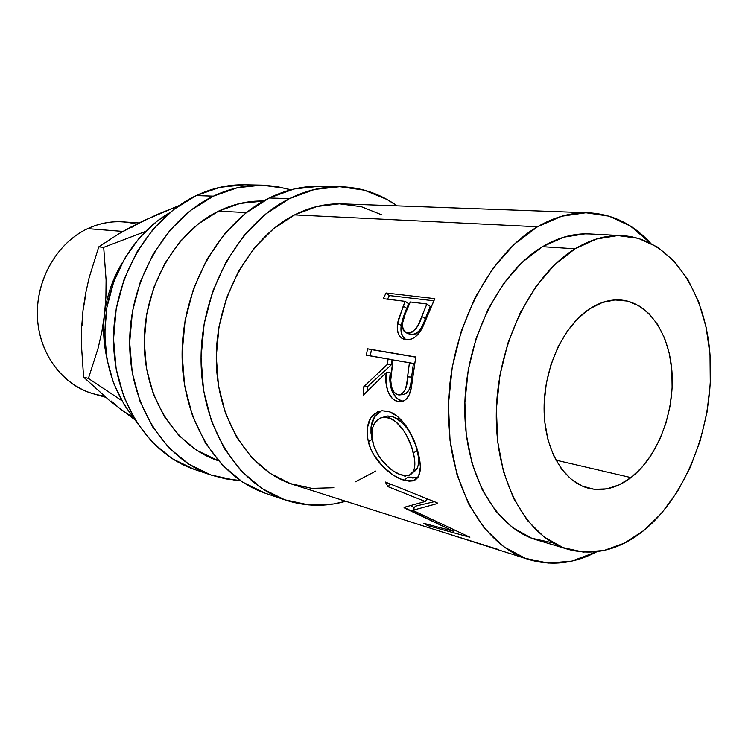 <?xml version="1.0" encoding="UTF-8"?>
<svg xmlns="http://www.w3.org/2000/svg" width="748" height="748" viewBox="0 0 748 748"><rect width="100%" height="100%" fill="white"/><g stroke="black" fill="none" stroke-linecap="round" stroke-linejoin="round"><path stroke-width="1.12" d="M381.817 214.882L361.396 206.719L339.48 203.821L316.909 206.513L294.581 214.891L537.503 226.766L514.278 244.222L493.166 268.065L475.204 297.386L461.329 330.925L452.25 367.137L448.435 404.285L450.053 440.581L456.935 474.335L468.65 504.021L484.517 528.443L503.703 546.704L525.255 558.317L548.219 563.085L571.631 561.15L596.857 551.715C574.212 563.674 551.444 566.245 528.537 559.439C482.31 545.292 446.911 482.974 448.37 406.977C449.632 331.037 488.491 254.993 537.503 226.766L294.581 214.891C249.739 237.434 215.966 297.704 216.275 358.601C216.424 419.544 249.916 471.156 293.366 484.611L442.975 532.211M405.884 339.695C401.816 336.881 400.264 332.093 401.227 325.333L397.534 323.594L403.237 306.091L406.725 308.363L401.227 325.333C402.461 319.508 404.294 313.851 406.725 308.363L408.707 303.791L405.294 301.36L408.707 303.791L406.725 308.363L403.237 306.091L405.294 301.36L383.331 298.686L386.015 292.982L434.831 298.648L420.825 330.579L414.766 337.283L412.494 338.666L407.95 339.816L404.659 339.452L401.723 338.171L398.721 334.693L397.3 329.559L397.534 323.594L398.534 319.237L405.294 301.36L383.331 298.686L386.015 292.982L389.325 295.544L387.576 299.2L389.325 295.544L433.812 300.799L389.325 295.544L386.015 292.982L434.831 298.648L422.442 327.746C417.758 336.404 412.204 340.377 405.771 339.676L404.5 339.414C398.768 337.47 396.459 332.206 397.534 323.594L401.227 325.333L401.05 331.121L402.527 336.104L405.762 339.62M367.511 348.792L415.757 356.992L411.465 386.912L409.184 394.832L406.201 399.161L404.378 400.61L402.377 401.452L398.123 401.498L395.047 400.376L392.148 398.216L387.726 391.139L385.987 382.022L386.277 372.607L363.425 395.019L363.453 387.053L387.277 364.426L388.09 359.068L366.37 355.235L367.511 348.792L371.419 349.606L370.316 355.842L392.064 359.676L391.279 364.865L367.483 386.651L367.436 390.877L367.483 386.651L391.279 364.865L387.277 364.426L388.09 359.068L392.064 359.676L366.37 355.235L367.511 348.792L415.729 357.142L371.419 349.606L370.316 355.842L366.37 355.235L392.064 359.676L391.279 364.865L387.277 364.426L363.453 387.053L367.483 386.651L363.453 387.053L363.425 395.019L386.277 372.607L390.306 372.794L390.232 384.182L391.793 390.746L396.225 397.627L399.123 399.731L402.209 400.834C392.943 399.516 388.156 384.64 390.306 372.794L386.277 372.607C384.079 384.762 388.876 400.245 398.123 401.498L402.209 400.834L398.123 401.498L400.545 401.732C405.818 401.115 409.334 396.889 411.073 389.025L415.757 356.992L367.511 348.792M417.496 450.361L419.787 460.768L420.367 466.967L418.59 476.28L413.139 480.861L409.072 481.17L401.798 479.449L393.719 475.419L382.883 466.537L373.794 454.849L370.512 448.295L367.577 438.244L367.109 428.623L370.615 418.141L377.721 411.793L382.237 410.736L389.568 411.877L397.001 416.094L401.76 420.526L406.201 426.061L413.597 439.497L417.496 450.361M453.69 531.314L404.808 508.173L404.032 507.378L425.219 501.506L388.044 486.668L385.285 482.011L437.215 502.834L437.636 503.498L412.709 510.304L469.884 537.251L427.594 525.573L423.63 523.263L453.69 531.314L454.176 530.295L453.69 531.314L423.63 523.263L427.594 525.573L469.884 537.251L412.709 510.304L415.364 506.2L434.317 501.684L415.364 506.2L412.709 510.304L437.636 503.498L437.215 502.834L385.285 482.011L388.044 486.668L425.219 501.506L427.37 498.925L425.219 501.506L404.032 507.378L453.69 531.314M498.411 549.518L443.162 532.277L528.275 559.354M445.78 533.072L466.2 539.607M468.996 540.458L486.331 546.003M622.177 235.629L589.723 233.928C574.043 233.124 558.317 237.378 542.543 246.69L575.081 248.794C590.976 239.22 606.787 234.835 622.514 235.648C671.124 238.556 706.505 292.496 710.207 357.89C714.031 423.359 687.16 495.185 643.869 530.454L624.449 543.113L604.019 550.481L583.3 552.089L563.057 547.63L544.142 537.008L527.387 520.44L513.605 498.392L503.498 471.661L497.654 441.348L496.41 408.782L499.898 375.468L507.976 342.967L520.225 312.804L536.045 286.353L554.633 264.745L575.081 248.794L596.465 239.005L617.839 235.555L638.362 238.341L657.286 246.99L673.957 260.949L687.898 279.528L698.697 301.93L706.121 327.297L710.002 354.739L710.273 383.369L706.991 412.279L700.24 440.572L690.245 467.378L677.258 491.838L661.653 513.128L643.869 530.454C619.447 549.986 594.155 556.269 567.994 549.312C526.723 537.391 495.176 481.525 496.307 412.905C497.252 344.342 531.519 275.021 575.081 248.794L542.543 246.69C499.29 272.207 465.508 339.639 464.798 406.435C463.9 473.297 495.41 527.957 536.55 539.86L567.648 549.2M630.966 477.598L555.876 460.123L630.966 477.598C617.278 487.995 603.253 491.586 588.9 488.351C563.459 482.236 544.086 449.221 544.086 408.464C543.992 367.745 563.599 325.642 589.733 308.774C600.364 301.949 610.994 299.06 621.625 300.088C649.694 303.005 670.414 335.328 672.134 374.907C673.939 414.504 656.987 457.477 630.966 477.598L641.924 467.332L651.601 454.504L659.689 439.6L665.926 423.153L670.105 405.725L672.106 387.903L671.844 370.307L669.32 353.514L664.589 338.133L657.791 324.716L649.124 313.777L638.857 305.773L627.357 301.07L615.015 299.939L602.308 302.51L589.733 308.774L577.811 318.545L567.068 331.495L557.961 347.119L550.921 364.772L546.264 383.705L544.189 403.107L544.796 422.124L548.022 439.946L553.716 455.812L561.58 469.108L571.266 479.328L582.337 486.135L594.314 489.323L606.721 488.874L619.092 484.891L630.966 477.598M340.2 186.691L319.611 186.28C302.688 185.953 285.904 189.852 269.28 197.986L289.429 198.65L265.634 214.078L244.231 235.293L226.279 261.473L212.675 291.514L204.129 324.052L201.053 357.572L203.578 390.475L211.506 421.255L224.381 448.548L241.473 471.24L261.931 488.491L284.754 499.804L308.952 504.956L333.533 503.993L345.754 501.282C325.623 506.976 305.623 506.592 285.755 500.15C237.668 484.424 200.726 426.425 201.053 358.273C201.193 290.168 239.397 223.297 289.429 198.65L269.28 197.986C219.762 222.128 182.119 287.559 182.091 354.262C181.886 421.012 218.51 477.963 266.195 493.568L285.671 500.122M262.286 185.139L244.615 184.793C228.28 184.476 212.142 188.075 196.2 195.583L213.423 196.154L190.656 210.366L170.263 229.898L153.228 254.002L140.39 281.659L132.415 311.626L129.675 342.528L132.284 372.915L140.063 401.424L152.564 426.781L169.104 447.968L188.87 464.199L210.917 474.98L234.292 480.076L240.183 480.45L225.905 478.916L211.88 475.307C165.43 460.067 129.778 406.033 129.675 343.173C129.413 280.36 165.467 218.893 213.423 196.154L196.2 195.583C148.758 217.892 113.2 278.144 113.546 339.77C113.733 401.424 149.058 454.55 195.097 469.669L211.806 475.279M103.86 395.832C70.695 392.279 41.897 361.714 37.858 322.827C33.651 283.997 55.436 243.521 87.647 228.636C57.334 242.707 35.941 279.397 37.4 316.339C38.756 353.308 62.449 385.164 92.92 393.663L105.543 397.253M83.337 307.746L83.075 309.85L83.337 307.746M122.896 231.413L87.647 228.636L122.896 231.413M145.29 231.534L103.701 247.354L106.094 279.967L105.907 297.04L104.505 314.553C102.925 328.409 103.514 341.948 106.272 355.188C103.514 341.948 102.925 328.409 104.505 314.553C106.805 295.666 112.761 278.34 122.373 262.585C112.761 278.34 106.805 295.666 104.505 314.553L101.896 331.56L98.184 347.998L88.423 378.413L121.756 400.601L88.423 378.413L83.608 377.132L81.392 344.417L81.616 327.68L82.991 310.616L85.543 296.133M134.051 418.16L124.486 405.154L113.677 383.481L106.945 359.227L104.645 333.44L106.936 307.26L113.724 281.884L124.692 258.443L139.306 237.967L156.856 221.324L169.768 212.675C138.483 230.59 114.023 266.849 106.88 307.596C100.718 351.13 109.778 387.978 134.051 418.151M246.438 212.544L218.491 211.179C175.621 231.889 143.766 287.036 144.242 343.089C144.579 399.18 176.593 447.36 218.369 460.749L196.528 450.203L178.996 435.588L164.364 416.608L153.34 393.981L146.505 368.605L144.242 341.593L146.683 314.151L153.761 287.531L165.112 262.931L180.193 241.445L198.267 223.97L218.491 211.179L246.438 212.544M399.105 417.889L398.282 419.31M263.511 201.044C248.308 200.642 233.301 204.017 218.491 211.179L239.94 203.465L263.511 201.044M131.358 416.309L120.914 409.521L111.359 401.078M82.149 325.268L82.991 310.616L85.506 294.02L89.106 277.798L98.764 246.868L118.698 233.853L130.246 227.364L157.052 214.545L178.903 205.691L143.092 220.884L131.732 227.345M145.29 231.525L103.701 247.354L106.094 279.967L105.907 297.04L104.505 314.553L101.896 331.56L98.184 347.998L88.423 378.413L83.608 377.132L109.975 400.919L135.126 419.955L109.975 400.919L83.608 377.132L81.392 344.417L81.616 327.68L82.991 310.616L85.506 294.02L89.106 277.798L98.764 246.868L118.698 233.853L143.092 220.884M103.701 247.354L98.764 246.868L103.701 247.354M138.866 222.941L122.784 221.857C110.816 221.081 99.11 223.343 87.647 228.636C103.888 221.277 120.138 219.79 136.398 224.176M213.423 196.154L237.527 187.692L261.922 185.139L285.614 188.374L290.692 189.852L276.732 186.476L262.324 185.139C245.83 184.831 229.533 188.496 213.423 196.154M244.213 184.784L220.052 187.29L196.2 195.583L173.686 209.524L153.527 228.682L136.716 252.31L124.065 279.425L116.211 308.821L113.546 339.125L116.174 368.951L123.906 396.936L136.304 421.853L152.704 442.694L172.283 458.692L194.143 469.342M289.429 198.65L314.525 189.459L339.826 186.682L364.304 190.16L387.062 199.501L397.095 205.868C380.068 193.713 361.116 187.327 340.237 186.691C323.173 186.355 306.241 190.347 289.429 198.65M588.554 212.797L342.163 203.877C326.165 203.316 310.298 206.99 294.581 214.891L273.459 228.794L254.507 247.766L238.631 271.103L226.607 297.807L219.033 326.698L216.284 356.441L218.463 385.669L225.429 413.055L236.761 437.412L251.861 457.729L269.991 473.278L290.289 483.573L311.869 488.379L333.851 487.724M355.412 481.824L375.805 471.072M319.2 186.271L294.123 188.992L269.28 197.986L245.737 213.096L224.596 233.862L206.878 259.491L193.48 288.896L185.074 320.752L182.091 353.57L184.644 385.818L192.545 415.991L205.326 442.769L222.287 465.069L242.567 482.058L265.203 493.231M389.633 418.207L383.668 417.253L380.049 418.113L374.514 423.387L372.775 427.36L371.896 431.979L371.971 437.131L373.729 445.322L377.338 453.55L380.657 458.739L388.829 467.631L393.317 471.016L399.909 474.419L405.818 475.756L409.109 475.373L413.494 471.305L414.514 467.762L414.448 458.421L411.69 447.07L406.585 435.439L403.34 430.109L395.776 421.722L389.633 418.207M393.037 359.938L390.755 380.134L391.419 386.744L394.084 392.204L397.095 394.514L400.311 394.841L402.302 393.869L405.351 389.615L406.762 383.453L409.418 362.817L393.037 359.938L413.42 363.435L411.596 377.067L407.538 376.899C407.52 386.884 404.818 392.906 399.432 394.953L398.179 394.841C391.363 393.401 389.699 381.882 391.157 373.467L393.037 359.938L397.01 360.545L393.037 359.938M410.297 301.968L405.323 313.711L402.611 322.912L402.798 328.681L403.873 330.915L406.473 332.925L409.754 333.103L412.064 332.159L416.356 328.185L419.376 322.453L426.874 303.987L410.297 301.968L426.874 303.987L430.306 306.456L425.35 318.536L421.75 316.46C419.095 326.465 414.355 332.037 407.529 333.197L411.316 334.693C418.104 333.673 422.779 328.288 425.35 318.536L421.75 316.46L426.874 303.987L430.306 306.456L423.05 324.342L420.086 329.887L415.841 333.72L413.541 334.618L411.316 334.693L406.482 332.925C401.592 329.176 401.199 322.771 405.323 313.711L410.297 301.968M401.985 475.092C390.97 472.474 376.309 457.477 372.934 442.554C370.26 428.454 373.589 420.039 382.929 417.319L387.595 417.608C398.619 419.478 409.811 437.458 413.382 452.895C416.271 465.069 414.906 472.54 409.278 475.317L401.985 475.092M413.008 472.287C418.59 469.557 420.002 462.358 417.253 450.679L413.382 452.895L417.253 450.679C412.522 432.709 403.985 421.283 391.625 416.374L387.595 417.608L391.625 416.374L386.828 416.084L383.172 417.244L387.688 416L391.625 416.374L395.72 417.833L399.806 420.404L407.351 428.567L410.568 433.747L415.608 445.023L418.263 456.028L418.226 465.069L417.15 468.491L412.961 472.306M400.208 394.86L403.462 394.505C408.913 392.569 411.624 386.763 411.596 377.067L407.538 376.899L409.418 362.817L413.42 363.435L397.01 360.545L413.42 363.435L410.839 383.406L409.334 389.605M401.732 394.243L402.265 394.392M406.547 332.944L410.25 334.431M410.764 505.779L414.448 507.621L410.764 505.779M416.636 477.729L418.02 477.261L407.772 477.112L412.531 478L416.636 477.729M405.248 476.308L402.695 475.279L405.248 476.308M372.102 439.469L372.766 441.806L372.102 439.469C369.185 425.285 372.298 415.729 381.452 410.811L374.598 416.786L371.017 426.921L370.989 433.036L372.102 439.469L368.296 441.582L372.102 439.469M408.099 391.756L406.388 393.467L403.34 394.505M537.503 226.766L561.739 216.219L585.936 212.75L609.115 216.172L630.452 226.064L650.498 243.128C633.21 224.222 612.64 214.115 588.779 212.806C571.762 212.189 554.67 216.845 537.503 226.766M590.097 233.946L585.067 233.834L563.786 237.172L542.543 246.69L522.244 262.211L503.843 283.24L488.22 308.98L476.139 338.33L468.239 369.98L464.882 402.424L466.219 434.177L472.138 463.751L482.264 489.865L496.046 511.445L512.763 527.714L531.632 538.186L551.8 542.674M405.538 507.05L404.808 508.173L405.538 507.05M428.052 524.47L427.594 525.573L428.052 524.47M390.409 484.087L388.044 486.668L390.409 484.087M418.422 453.905C414.111 434.653 400.479 413.457 387.081 411.166L381.732 410.783C369.606 413.775 365.127 424.041 368.296 441.582C372.364 459.702 391.213 477.028 404.322 480.281L407.772 477.112L404.322 480.281L413.887 480.618C420.535 477.495 422.05 468.594 418.422 453.905M386.828 416.084L382.939 417.319M413.887 480.618L417.58 477.439M402.48 401.424L400.545 401.732"/></g></svg>
